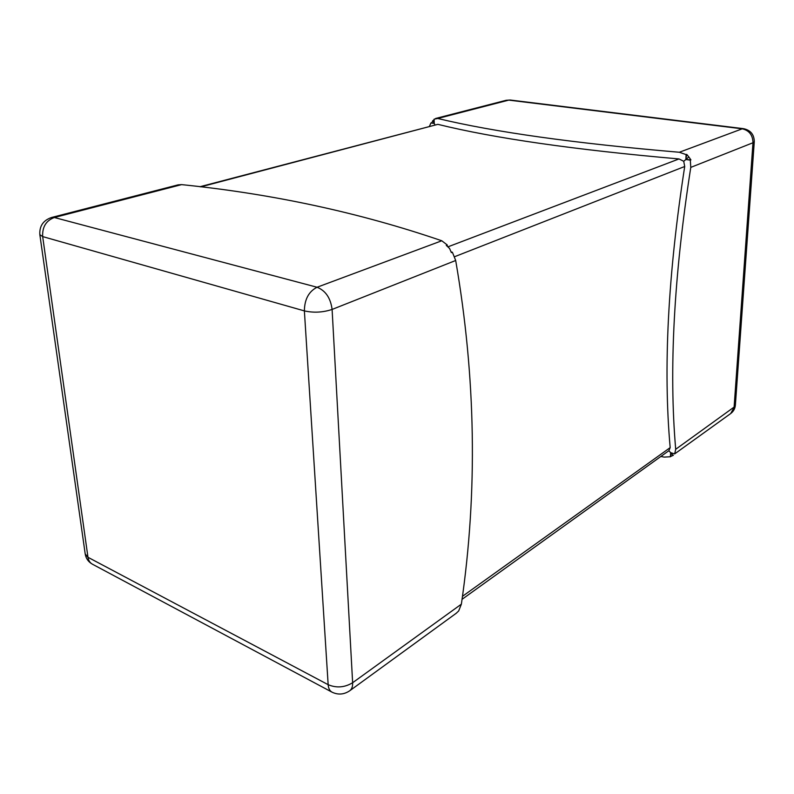 <?xml version="1.0" encoding="UTF-8"?>
<svg xmlns="http://www.w3.org/2000/svg" width="794" height="794" viewBox="0 0 794 794"><rect width="100%" height="100%" fill="white"/><g stroke="black" fill="none" stroke-linecap="round" stroke-linejoin="round"><path stroke-width="1.19" d="M455.687 260.492L452.391 252.234L451.379 252.621L449.583 248.492L446.268 245.376L447.28 244.989L441.782 240.771C359.761 212.673 273.037 193.954 181.608 184.625L178.094 184.863L51.67 217.457C43.263 220.305 39.323 226.042 39.839 234.647L85.206 553.944C85.96 558.49 88.352 561.894 92.372 564.167L331.942 692.12C329.699 690.849 328.438 688.378 328.16 684.686L304.38 310.901L42.668 236.592L87.975 557.289L328.16 684.686C336.497 688.18 344.656 687.535 352.635 682.731L461.374 604.155C477.76 491.952 475.854 377.398 455.687 260.492L332.1 309.432C330.602 298.028 325.59 290.634 317.054 287.249L441.782 240.771M456.282 613.216L458.674 610.963L461.374 604.155M447.3 246.229L447.28 244.989M462.426 596.354L670.176 447.618C663.089 368.436 667.933 274.724 684.706 166.492L454.615 256.7M451.141 251.956L452.391 252.234M447.965 246.835L678.999 158.939C574.588 149.798 494.205 138.265 437.861 124.34L200.793 186.858M686.105 154.602L686.721 154.373L685.857 159.505L688.855 156.954L690.919 159.902L685.857 159.505L686.105 154.602L679.327 152.259C574.697 143.347 494.166 132.082 437.732 118.475L434.12 119.169L434.219 123.447L434.973 124.817M660.846 456.481L664.121 457.096L670.424 456.749L670.632 452.669L668.885 450.704L670.176 447.618M678.999 158.939L683.733 161.291L685.857 159.505L690.304 160.14L690.78 167.385C673.858 275.965 668.826 369.935 675.704 449.285L734.113 407.074L752.98 142.751L690.78 167.385M683.733 161.291L684.706 166.492M675.704 449.285L674.672 453.89L670.632 452.669L670.99 456.332L670.424 456.749M688.855 156.954L686.721 154.373M674.672 453.89L730.708 413.535C733.497 411.421 735.046 408.632 735.373 405.178L730.708 413.535M670.99 456.332L673.381 455.25M430.914 122.981L434.219 123.447L430.914 122.981L429.475 126.266M434.129 119.428L431.599 122.792M690.919 159.902L690.304 160.14M673.114 455.438L670.632 452.669M199.89 186.749L437.861 124.34M434.219 123.447L432.68 120.668M456.481 613.087L349.757 690.75C351.831 689.152 352.794 686.482 352.635 682.731L332.1 309.432C322.94 312.469 313.699 312.955 304.38 310.901C304.539 299.378 308.767 291.497 317.054 287.249L54.329 217.506L51.67 217.457M181.608 184.625L54.329 217.506C46.092 220.613 42.201 226.975 42.668 236.592L39.839 234.647M679.327 152.259L742.231 128.817L508.765 100.123L437.732 118.475M506.155 100.292L510.205 100.024L506.155 100.292L435.598 118.475M754.28 141.669C754.161 134.484 750.558 130.147 743.472 128.658L742.231 128.817C749.218 130.444 752.801 135.089 752.98 142.751L754.28 141.669L735.373 405.178M92.372 564.167C89.95 562.817 88.481 560.524 87.975 557.289L85.206 553.944M510.205 100.024L743.472 128.658M331.942 692.12C338.055 695.068 343.991 694.611 349.757 690.75M462.039 599.331L668.965 450.645"/></g></svg>
